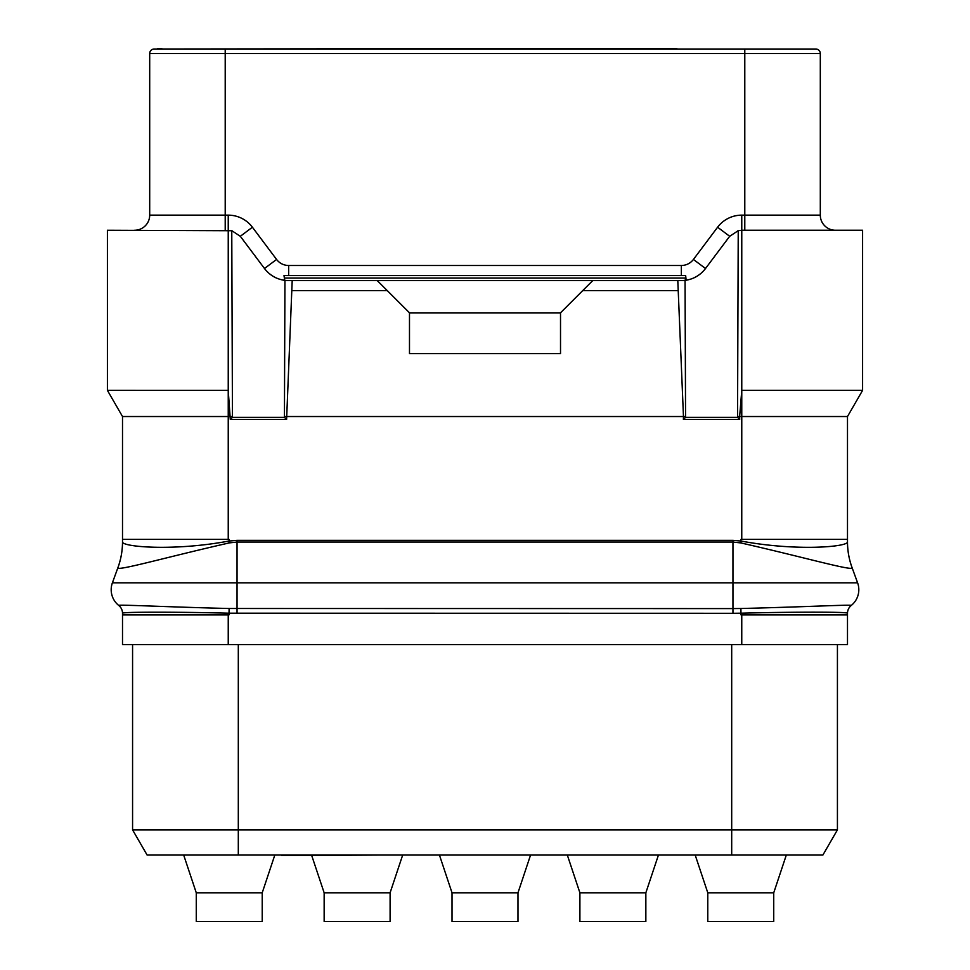 <?xml version="1.0" encoding="UTF-8"?>
<svg xmlns="http://www.w3.org/2000/svg" width="970" height="970" viewBox="0 0 970 970"><rect width="100%" height="100%" fill="white"/><g stroke="black" fill="none" stroke-linecap="round" stroke-linejoin="round"><path stroke-width="1.45" d="M732.956 613.295L228.993 613.198C172.151 611.73 121.092 611.937 122.511 613.27L122.511 644.601L847.489 644.601L847.489 613.27A10.064 10.064 172.1 0 1 851.26 605.425L851.26 605.425C851.83 604.48 801.099 607.074 740.886 608.493L732.956 608.59L732.956 613.295L741.007 613.198C797.849 611.73 848.908 611.852 847.489 613.27A10.064 10.064 0 0 1 851.272 605.438A20.14 20.14 0 0 0 857.601 582.837A20.14 20.14 0 0 1 851.272 605.438A10.064 10.064 0 0 0 847.489 613.295A10.064 10.064 -2.6 0 1 851.26 605.425A10.064 10.064 169.8 0 0 847.489 613.27M238.305 644.601L238.305 829.871L132.575 829.871L132.575 644.601L132.575 829.871L147.113 855.043L822.887 855.043L837.425 829.871L731.695 829.871L731.695 855.043L252.321 855.043M238.305 855.043L238.305 829.871L731.695 829.871L731.695 644.601M837.425 644.601L837.425 829.871L837.425 644.601M284.695 280.306L284.004 275.565L284.695 280.306A30.179 30.179 0 0 0 288.648 280.56C278.681 280.403 270.618 276.377 264.483 268.508L240.317 236.292L231.769 230.666L232.448 416.53L122.511 416.53L122.511 541.733A75.514 75.514 0 0 1 117.952 567.559L112.399 582.837A20.14 20.14 0 0 0 118.728 605.438A10.064 10.064 -0 0 1 122.511 613.295L122.511 614.895L228.241 614.895L228.241 644.601M118.728 605.438L118.74 605.413C118.134 604.443 168.816 607.074 229.114 608.493L732.956 608.59L732.956 582.837L857.601 582.837L852.048 567.559A75.514 75.514 0 0 1 847.489 541.733L847.489 541.806A75.466 75.369 -156.6 0 0 852.048 567.62M122.511 613.27A10.064 10.064 -172.1 0 0 118.74 605.425L118.74 605.425A10.064 10.064 2.6 0 1 122.511 613.27A10.064 10.064 0 0 0 118.74 605.425M117.952 567.62L117.952 567.62A75.466 75.369 -23.4 0 0 122.511 541.806L122.511 541.854C121.577 546.862 173.351 551.445 228.811 541.066L237.044 540.326L732.956 540.326L741.189 541.066C796.661 551.445 848.423 546.886 847.489 541.854L847.489 416.53L862.597 390.364L741.771 390.364L741.771 230.254L737.952 230.739M122.511 539.368L228.993 539.368L229.344 542.885L237.044 542.048L732.956 542.048L740.837 542.933C804.166 557.301 854.17 571.669 852.06 567.656A75.442 75.32 -148.7 0 1 847.489 541.854M122.511 416.53L107.403 390.364L107.403 230.254L232.048 230.739M847.489 416.53L739.649 416.53L739.71 419.452L683.401 419.452L683.462 416.53L685.56 416.53L685.062 280.597L677.8 280.597L683.462 416.53L284.44 416.53L284.938 280.597L292.2 280.597L286.599 419.452L230.29 419.452L228.229 390.389L107.403 390.364M228.241 539.368L228.241 215.146A30.203 30.203 0 0 1 252.406 227.222L276.571 259.451A15.108 15.108 0 0 0 288.648 265.489L681.352 265.489A15.108 15.108 0 0 0 693.429 259.451L717.594 227.222A30.203 30.203 0 0 1 741.759 215.146L820.305 215.146L820.305 53.532A4.535 4.535 0 0 0 815.77 49.009L676.817 49.009M284.44 416.53L284.452 417.342L232.436 417.342L232.448 416.53M292.2 280.597L677.8 280.597M862.597 390.364L862.597 230.254L741.771 230.254L741.759 215.146M835.412 230.254A15.108 15.108 0 0 1 820.305 215.146M847.489 539.368L741.759 539.368L741.771 390.389L739.649 416.53L737.552 416.53L738.231 230.666L729.682 236.292L717.594 227.222M288.648 280.597L288.648 280.56A30.203 30.203 0 0 1 281.53 279.748A30.203 30.203 0 0 0 288.648 280.597L681.352 280.56C691.319 280.403 699.382 276.377 705.517 268.508L729.682 236.292M737.552 416.53L737.564 417.342L685.547 417.342L685.56 416.53M686.008 278.984L685.305 280.306L685.657 275.565L686.008 278.984M681.352 280.597L681.352 280.56A30.203 30.203 0 0 0 688.47 279.748A30.203 30.203 0 0 1 681.352 280.597A30.179 30.179 0 0 0 685.305 280.306M689.791 279.396A30.203 30.203 0 0 0 699.491 274.534A30.203 30.203 0 0 1 689.791 279.396M705.517 268.508A30.203 30.203 0 0 1 700.558 273.698A30.203 30.203 0 0 0 705.517 268.508L693.429 259.451M264.483 268.508A30.203 30.203 0 0 0 269.442 273.698A30.203 30.203 0 0 1 264.483 268.508L276.571 259.451M270.509 274.534A30.203 30.203 0 0 0 280.209 279.396A30.203 30.203 0 0 1 270.509 274.534M284.343 275.565L685.657 275.565M134.587 230.254A15.108 15.108 0 0 0 149.695 215.146L149.695 53.532L820.305 53.532M154.23 49.009A4.535 4.535 0 0 0 149.695 53.532A4.535 4.535 0 0 1 154.23 49.009L815.77 49.009M156.073 49.009L676.817 48.5M744.79 230.254L744.79 49.009L808.216 49.009M281.567 855.043L268.508 855.043M274.643 855.552L262.215 892.8L196.267 892.8L183.851 855.552M196.267 892.8L196.267 921.5L262.215 921.5L262.215 892.8M402.514 855.552L390.098 892.8L324.15 892.8L311.722 855.552M324.15 892.8L324.15 921.5L390.098 921.5L390.098 892.8M530.396 855.552L517.98 892.8L452.02 892.8L439.604 855.552M452.02 892.8L452.02 921.5L517.98 921.5L517.98 892.8M380.191 855.043L281.567 855.552M508.074 855.043L394.378 855.043M635.956 855.043L520.247 855.043M808.216 855.043L641.073 855.043M786.149 855.552L773.733 892.8L707.785 892.8L695.357 855.552M707.785 892.8L707.785 921.5L773.733 921.5L773.733 892.8M579.902 921.5L645.85 921.5L645.85 892.8L579.902 892.8L579.902 921.5M161.105 49.009L161.784 48.5M158.595 49.009L161.105 48.5M157.746 48.5L158.595 48.5M737.564 417.342L739.71 419.452M122.511 541.854A75.442 75.32 -31.4 0 1 117.94 567.656C115.842 571.694 165.797 557.313 229.162 542.933L229.344 542.885M122.511 541.733A75.514 75.514 13.4 0 1 117.952 567.559A75.514 75.514 13.4 0 0 122.511 541.733A75.514 75.514 0 0 1 117.952 567.559M230.29 419.452L232.436 417.342M284.452 417.342L286.599 419.452M377.257 280.597L409.486 312.813L409.486 353.601L560.514 353.601L560.514 312.813L582.667 290.66L677.8 290.66M292.2 290.66L387.333 290.66M560.514 312.946L409.486 312.946M592.743 280.597L582.667 290.66M683.401 419.452L685.547 417.342M740.886 608.493L741.007 614.895L847.489 614.895M741.759 614.895L741.759 644.601M229.114 608.493L228.993 614.895L228.241 614.895M237.044 613.295L237.044 582.837L732.956 582.837L732.956 540.326M112.399 582.837L237.044 582.837L237.044 540.326M240.317 236.292L252.406 227.222M681.352 275.565L681.352 265.489M284.695 278.075L685.305 278.075M288.648 275.565L288.648 265.489M225.21 230.254L225.21 215.146L228.241 215.146M149.695 215.146L225.21 215.146L225.21 49.009M741.759 539.368L741.007 539.368L740.656 542.885M741.189 541.066L740.837 542.933M228.811 541.066L229.162 542.933M645.85 892.8L658.278 855.552M579.902 892.8L567.486 855.552"/></g></svg>
